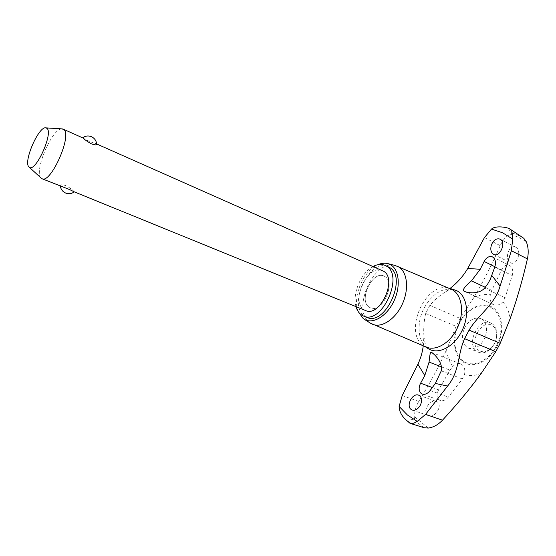 <?xml version="1.0" encoding="UTF-8"?>
<svg xmlns="http://www.w3.org/2000/svg" width="556" height="556" viewBox="0 0 556 556"><rect width="100%" height="100%" fill="white"/><g stroke="black" fill="none" stroke-linecap="round" stroke-linejoin="round"><path stroke-width="0.42" stroke-dasharray="2.78 2.08" d="M510.248 229.225L509.859 229.037M426.216 347.083L423.526 345.596C402.759 332.669 425.639 280.877 448.88 288.3L450.916 289.002M481.802 319.144L480.877 318.664C474.755 316.83 469.424 319.7 464.885 327.275C461.014 336.046 461.716 342.739 466.991 347.361L468.367 348.091C474.351 349.814 479.613 346.937 484.151 339.445C488.098 330.368 487.313 323.606 481.802 319.144M409.626 422.991L408.862 422.206L415.749 425.243M408.862 422.206L406.165 420.086M370.407 323.14L369.969 322.834C351.024 310.721 373.375 259.291 394.955 265.414M358.14 311.492C352.17 296.987 363.464 270.431 378.052 264.663M438.642 389.839C436.397 394.065 436.509 397.394 438.99 399.84L440.164 400.487C443 401.251 445.731 400.132 448.351 397.13L462.328 378.935L464.482 374.702C465.393 370.039 464.496 366.626 461.786 364.472L460.709 363.902C458.012 362.992 455.371 363.86 452.779 366.501L449.957 370.164L438.642 389.839L432.353 387.525M423.234 345.818L423.929 336.262C423.359 328.596 423.943 320.986 425.674 313.431L429.878 305.32C434.382 300.045 439.678 295.5 445.766 291.698L449.88 288.536M512.271 275.567C513.417 270.758 512.521 267.36 509.581 265.379L509.539 265.358C506.328 264.253 503.646 265.782 501.498 269.959L491.803 290.364L490.364 294.847C489.482 299.371 490.455 302.589 493.29 304.514L493.742 304.744C496.744 305.897 499.768 304.938 502.819 301.866L505.063 297.738L512.271 275.567L494.791 267.033M437.37 402.064L436.252 401.453C430.135 398.916 422.212 411.183 427.522 415.061L428.752 415.735C434.924 418.244 442.791 405.797 437.37 402.064M510.491 262.766L510.505 262.773C516.969 266.366 522.355 250.269 515.697 247.198L515.6 247.149C509.074 243.73 503.868 259.742 510.491 262.766M491.9 323.585L490.969 323.099C478.612 316.892 465.219 344.588 477.18 351.552L478.563 352.282C482.65 353.741 486.75 352.504 490.872 348.563C494.562 344.616 496.55 339.945 496.835 334.545C496.849 329.395 495.201 325.74 491.9 323.585M479.07 350.551C467.86 343.997 481.357 318.261 492.234 325.545C495.187 327.477 496.661 330.75 496.647 335.351C496.39 340.168 494.618 344.345 491.316 347.868C487.049 351.858 482.969 352.747 479.07 350.551M384.822 276.513L383.953 276.047C372.444 270.153 358.092 300.365 369.149 307.141L370.435 307.843C382 313.681 396.296 282.601 384.822 276.513M369.205 307.162C358.147 300.386 372.492 270.174 384.008 276.068L384.877 276.534C396.352 282.629 382.055 313.702 370.484 307.864L369.205 307.162M373.083 266.505C361.094 272.586 352.087 293.783 356.014 306.634M366.786 317.351L364.555 316.121C347.18 305.049 369.99 257.428 388.276 266.824M40.922 177.892C33.853 171.144 52.007 128.464 61.765 128.867M82.691 137.77L87.09 140.404L96.64 144.219M365.528 310.512L363.867 309.595C350.148 301.032 368.128 263.301 382.472 270.661M74.296 191.813L73.948 191.438C72.593 189.749 69.875 187.81 65.796 185.607C62.008 184.467 60.187 184.502 60.333 185.711L62.362 187.004M509.706 228.961C508.337 228.926 509.143 230.233 512.111 232.888L510.352 234.229C506.036 236.328 502.666 240.129 500.233 245.634C492.31 263.864 483.512 281.155 473.858 297.529C479.48 294.826 484.985 293.936 490.364 294.847M502.819 301.866C506.655 306.168 509.108 311.749 510.179 318.623M481.274 373.347C475.352 375.731 469.75 376.183 464.482 374.702M452.779 366.501C449.373 361.914 447.309 356.306 446.586 349.682C438.545 367.141 429.281 384.391 418.793 401.432C415.638 406.638 414.289 411.808 414.755 416.944L414.415 419.578C410.231 419.412 408.333 420.246 408.729 422.094M473.858 297.529L460.187 318.428L456.059 326.33L446.586 349.682M512.118 232.888L518.088 235.23L523.787 238.295M427.501 348.188L427.418 348.132C417.605 341.579 416.305 322.702 424.165 308.003C431.956 294.319 441.429 288.043 452.598 289.162M491.455 307.739C501.672 313.174 504.195 331.828 496.188 346.416C488.474 361.198 472.85 367.905 463.37 361.192C453.772 354.7 452.188 337.131 459.513 323.279C466.56 309.289 481.538 301.679 491.455 307.739M496.828 346.798C488.891 361.991 472.829 368.864 463.106 361.963C453.251 355.277 451.632 337.242 459.152 323.029C466.387 308.67 481.753 300.845 491.949 307.058C502.45 312.632 505.056 331.8 496.828 346.798M424.318 427.766L419.154 423.971L414.415 419.578M441.422 366.863L449.957 370.164M484.547 288.168L505.063 297.738M485.277 287.313L491.803 290.364M494.896 266.734L501.498 269.959M510.352 234.229L518.546 237.238L526.233 241.624M441.262 370.852L462.328 378.935M430.17 390.5L448.351 397.13M402.203 395.58L418.793 401.432M484.429 237.6L500.233 245.634M425.674 313.431L456.059 326.33M429.878 305.32L460.187 318.428M428.28 428.057L414.755 416.944M424.297 346.103L425.041 346.59M431.115 352.191L460.709 363.902M445.766 291.698C448.699 289.996 450.895 289.134 452.341 289.106M464.475 291.4L493.742 304.744M418.612 395.149L436.252 401.453M493.61 254.349L510.505 262.773M500.052 239.156L515.697 247.198M480.877 318.664L490.969 323.099M95.437 143.42L96.626 143.948M60.333 185.711L60.375 186.19M496.647 335.351L496.835 334.545M491.316 347.868L490.872 348.563M468.367 348.091L478.563 352.282M412.211 410.043L428.752 415.735M492.477 256.9L509.539 265.358M427.279 348.042C425.972 347.264 424.86 343.337 423.936 336.262M422.338 394.072L440.164 400.487M448.88 288.3L449.741 288.501"/><path stroke-width="0.83" d="M449.88 288.536C457.15 283.011 463.106 276.318 467.749 268.437L484.429 237.6L491.49 229.093C495.764 225.034 508.469 227.55 509.706 228.961L510.179 229.19C511.708 229.697 512.556 232.999 512.715 239.094L511.381 250.742L500.108 286.041C494.638 305.181 478.125 314.717 469.097 330.104L464.601 338.673C457.456 354.172 460.027 371.033 447.58 386.072L425.59 414.38L417.229 421.399L407.423 415.005L399.118 406.45L402.203 395.58L417.897 364.236C420.718 358.266 422.497 352.122 423.234 345.818M417.229 421.399C414.352 423.151 412.107 423.846 410.495 423.491L424.325 427.766L428.28 428.057C433.409 427.369 438.142 424.749 442.479 420.197C456.518 405.032 469.452 389.415 481.274 373.347L495.771 351.684L500.178 343.344L510.179 318.623C516.962 299.441 522.703 279.529 527.408 258.901C528.763 252.57 528.367 246.815 526.233 241.624L523.787 238.295L510.248 229.225M491.414 244.939C493.533 240.046 496.383 238.1 499.955 239.108L500.052 239.156C506.634 242.089 499.941 257.928 493.61 254.349L493.596 254.342C490.892 252.521 490.163 249.387 491.414 244.939M484.123 261.466C486.507 257.303 489.294 255.781 492.477 256.9L492.519 256.921C495.396 258.846 496.154 262.217 494.791 267.033L490.274 279.376L487.661 284.053L484.547 288.168C479.105 294.319 468.208 293.193 464.475 291.4L463.989 291.149C462.196 290.017 464.684 286.583 471.446 280.843L480.238 269.292L484.123 261.466L494.896 266.734M491.49 229.093L502.596 232.783L512.715 239.094M394.955 265.414L452.528 289.815C462.001 295.194 464.524 312.583 457.532 327.602C450.659 342.691 436.119 351.441 426.216 347.083L370.407 323.14M397.158 266.129L398.645 266.894C407.374 271.947 409.265 289.078 402.308 304.125C395.462 319.22 381.611 328.276 372.444 324.238M378.052 264.663C381.576 263.155 384.884 262.814 387.977 263.655L390.826 264.899C399.361 269.855 400.855 287.091 393.613 301.741C386.483 316.461 372.701 324.447 364.298 319.339L363.304 318.685L358.14 311.492M411.016 409.376C405.776 405.609 412.587 392.633 418.612 395.149L419.704 395.754C422.018 398.068 422.178 401.307 420.183 405.477C417.883 409.188 415.228 410.71 412.211 410.043L411.016 409.376M420.593 383.202L424.784 375.557L429.072 362.081C429.746 354.93 430.427 351.635 431.115 352.191L431.915 352.664C435.084 354.742 443.049 362.922 441.262 370.852L435.348 383.432L430.17 390.5C427.689 393.634 425.076 394.823 422.338 394.072L421.184 393.44C418.71 391.007 418.515 387.595 420.593 383.202L432.353 387.525M356.014 306.634C357.035 310.255 358.766 312.965 361.212 314.779L363.443 316.01C381.812 325.239 404.546 275.303 386.163 265.97L384.981 265.351C381.374 263.822 377.406 264.204 373.083 266.505M384.981 265.351L389.457 267.45C407.889 276.798 385.204 326.601 366.786 317.351L363.443 316.01M61.765 128.867L63.745 129.478C72.593 134.761 50.798 184.092 42.02 178.719L40.922 177.892M82.726 137.791C85.429 135.817 88.355 135.462 91.518 136.727C94.652 138.291 96.362 140.786 96.647 144.219C96.8 145.213 95.055 145.088 91.399 143.844C87.271 141.488 84.491 139.556 83.066 138.041L63.12 129.089M96.626 143.948L383.487 271.203C397.86 278.695 379.957 317.789 365.528 310.512L74.247 191.848L69.792 189.652L42.02 178.719M46.899 128.325L46.03 127.887C38.996 125.434 23.046 161.852 28.919 166.911L29.294 167.245C35.487 172.923 53.703 132.731 46.899 128.325M406.165 420.086L405.081 419.078C401.168 415.04 399.18 410.828 399.118 406.45M410.495 423.491L409.626 422.991M467.749 268.437L480.238 269.292M452.598 289.162L457.199 290.92C467.603 296.473 469.889 316.239 461.397 331.89C453.564 347.347 437.767 354.964 428.217 348.654L427.501 348.188M424.784 375.557L417.897 364.236M429.072 362.081L441.422 366.863M491.851 275.512L500.108 286.041M471.446 280.843L485.277 287.313M447.587 386.072L435.348 383.432M511.388 250.742L527.408 258.901M469.097 330.104L500.178 343.344M464.601 338.673L495.771 351.684M425.59 414.38L442.479 420.197M425.041 346.59L427.279 348.042M387.977 263.655L395.643 265.594M452.341 289.106L449.741 288.501M46.03 127.887L62.585 128.922M60.375 186.19C60.875 189.415 62.64 191.702 65.671 193.057C68.777 194.183 71.634 193.78 74.247 191.848M29.294 167.245L41.526 178.448M364.298 319.339L371.012 323.522M409.876 423.185L405.081 419.078"/></g></svg>
